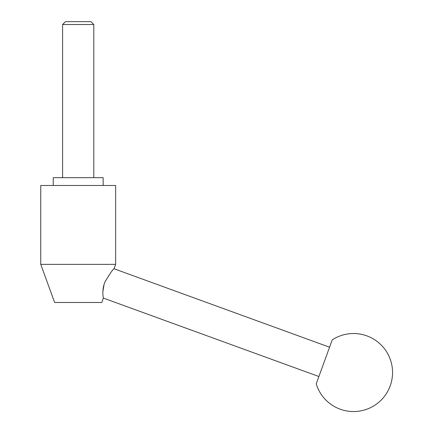 <?xml version="1.0" encoding="UTF-8"?>
<svg xmlns="http://www.w3.org/2000/svg" width="433" height="433" viewBox="0 0 433 433"><rect width="100%" height="100%" fill="white"/><g stroke="black" fill="none" stroke-linecap="round" stroke-linejoin="round"><path stroke-width="0.65" d="M101.771 302.483L103.368 298.088C103.346 298.277 101.446 289.217 105.246 281.466C109.987 273.477 112.921 269.245 114.041 268.763L115.643 264.368L40.756 264.368L54.628 302.483L101.771 302.483M104.044 284.633L102.859 291.62M40.756 264.368L40.756 185.47L115.643 185.47L115.643 264.368M53.237 185.47L53.237 177.671L103.162 177.671L103.162 185.47M93.799 24.519L62.596 24.519L65.47 21.65L90.93 21.65L93.799 24.519L93.799 177.671M62.596 177.671L62.596 24.519M114.041 268.763L329.556 347.206L318.888 376.526L103.368 298.088M329.556 347.206L332.225 339.873A39.002 39.002 0 0 1 390.198 385.879A39.002 39.002 0 0 1 316.22 383.86L318.888 376.526M332.225 339.873L316.22 383.86"/></g></svg>

